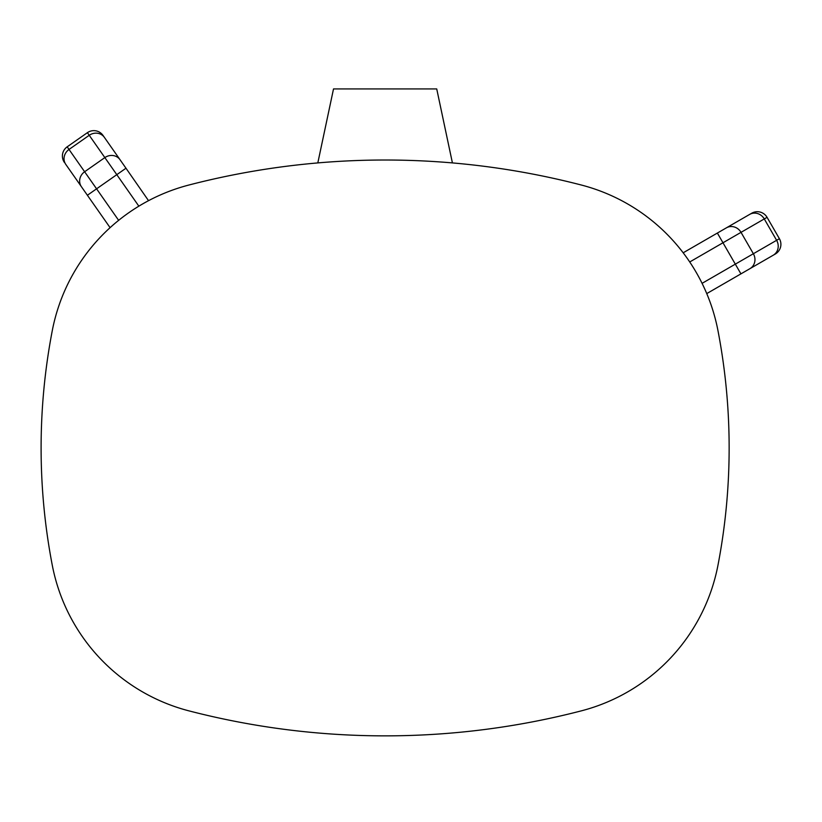 <?xml version="1.0" encoding="UTF-8"?>
<svg xmlns="http://www.w3.org/2000/svg" width="822" height="822" viewBox="0 0 822 822"><rect width="100%" height="100%" fill="white"/><g stroke="black" fill="none" stroke-linecap="round" stroke-linejoin="round"><path stroke-width="1.23" d="M702.08 283.343L735.32 264.15L740.93 273.86L706.756 293.598L775.29 254.029A11.22 11.22 0 0 0 779.4 238.699L767.06 217.327A11.22 11.22 0 0 0 751.729 213.217L683.174 252.796L751.729 213.217A11.22 11.22 0 0 1 767.06 217.327L741.023 232.349A11.22 10.419 -120 0 0 726.391 227.848M67.178 146.83L87.399 132.671A11.22 11.22 0 0 1 103.017 135.425L125.982 168.222L103.017 135.425A11.22 11.22 0 0 0 87.399 132.671L67.178 146.83A11.22 11.22 0 0 0 64.424 162.458A11.22 11.22 0 0 1 67.178 146.83L84.625 171.757L104.846 157.598L89.238 135.301L69.017 149.46A11.22 10.419 145 0 0 65.801 164.421L110.086 227.663L65.801 164.421M138.856 206.168L116.796 174.665L125.982 168.222L148.535 200.671M81.409 186.717A11.22 10.419 145 0 1 84.625 171.757L118.645 220.337L116.868 221.786M115.039 223.317L114.135 224.087M112.388 225.608L110.086 227.663M188.988 185.001A186.954 186.954 0 0 0 52.269 330.691A621.134 621.134 0 0 0 52.269 565.187A186.954 186.954 0 0 0 188.988 710.876A782.308 782.308 0 0 0 581.257 710.876A186.954 186.954 0 0 0 717.976 565.187A621.134 621.134 0 0 0 717.976 330.691A186.954 186.954 0 0 0 581.257 185.001A782.308 782.308 0 0 0 188.988 185.001M740.93 273.86L775.29 254.029A11.22 11.22 0 0 0 779.4 238.699L776.615 240.301A11.22 10.419 60 0 1 773.204 255.231M317.816 162.92L333.516 88.93L436.729 88.93L452.419 162.92M717.37 233.058L722.98 242.767L741.023 232.349L753.363 253.731L735.32 264.15L722.98 242.767L689.73 261.971M749.952 268.65A11.22 10.419 60 0 0 753.363 253.731L776.615 240.301L764.275 218.929A11.22 10.419 -120 0 0 749.643 214.419M87.389 195.256L116.796 174.665L104.846 157.598A11.22 10.419 -35 0 1 120.012 159.694M87.399 132.671L89.238 135.301A11.22 10.419 -35 0 1 104.404 137.397"/></g></svg>
